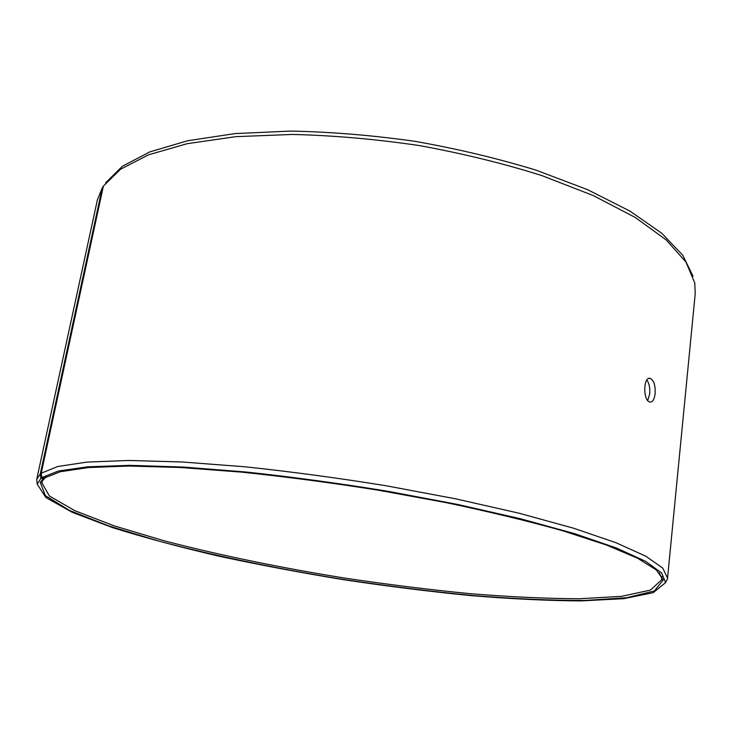 <?xml version="1.0" encoding="UTF-8"?>
<svg xmlns="http://www.w3.org/2000/svg" width="732" height="732" viewBox="0 0 732 732"><rect width="100%" height="100%" fill="white"/><g stroke="black" fill="none" stroke-linecap="round" stroke-linejoin="round"><path stroke-width="1.1" d="M105.554 182.89L122.4 166.237L149.804 151.899L187.657 140.736L235.128 133.581L290.567 131.092C330.754 131.851 372.231 135.264 415.007 141.331C457.527 148.843 497.879 158.46 536.089 170.172L587.558 189.661L629.904 211.072L661.801 233.288L682.773 255.285L693.021 276.184M667.584 578.106L662.753 568.105L645.798 556.201L615.987 542.714L573.421 528.165L519.208 513.251L455.606 498.812L385.947 485.737C337.754 477.95 290.778 471.637 245.019 466.796L182.067 461.974L128.649 460.465L86.87 462.102L57.727 466.522L41.212 473.22L103.395 186.065L120.496 169.266L148.477 154.836L187.2 143.682L235.796 136.655L292.507 134.441C333.591 135.447 375.891 139.153 419.418 145.577C462.587 153.473 503.387 163.474 541.826 175.57L593.304 195.581L635.184 217.422L666.202 239.931L685.966 262.056L694.769 282.945L695.226 293.605L667.474 578.82L665.617 582.562L653.255 592.664L623.673 598.684L580.988 600.908C547.426 600.679 510.561 598.895 470.392 595.564C429.172 591.474 387.091 586.213 344.15 579.781C301.3 572.781 259.631 564.921 219.133 556.219C179.862 547.115 144.213 537.535 112.197 527.498L72.23 512.327L45.906 497.559L37.222 484.181L40.901 478.28L43.27 478.774L45.512 477.209M37.222 484.181L36.719 479.314L97.365 199.982L102.27 187.831L40.269 473.97L40.901 478.28M103.358 186.239L102.27 187.831M41.212 473.22L41.843 477.548L58.441 471.024L87.758 466.796L129.765 465.351L183.458 467.062L246.675 472.076C292.58 477.017 339.648 483.422 387.859 491.273L457.409 504.394L520.708 518.805L574.437 533.61L616.362 547.994L645.423 561.243L661.591 572.882L665.608 582.59L661.344 586.122M36.719 479.314L40.269 473.97M41.843 477.548L44.222 478.06L60.353 471.71L88.59 467.547L128.933 466.028L180.484 467.492L241.276 472.103C285.526 476.706 331.102 482.727 378.023 490.147L446.191 502.646C489.662 511.787 528.641 521.202 563.137 530.901L606.398 545.02L637.535 558.205L656.32 569.944L663.274 579.909L654.399 590.953L626.711 597.724L584.667 600.469C551.05 600.478 513.818 598.84 472.964 595.546C430.983 591.456 388.052 586.131 344.186 579.57C278.535 568.993 214.76 555.863 158.963 541.131L108.83 525.951L69.641 510.488L45.347 495.582L40.26 482.351L43.27 478.774M44.222 478.06L46.253 476.779M659.203 572.698L661.627 577.923L661.682 579.817L650.382 590.102L621.66 596.333L579.662 598.739C546.475 598.62 509.929 596.928 470.008 593.67C429.025 589.644 387.164 584.429 344.424 578.033C279.514 567.584 219.225 555.121 163.556 540.628L114.119 525.832L74.865 510.707L49.428 496.003L41.806 482.745L42.447 480.961L45.476 477.383M647.719 400.495L649.687 393.926C650.144 387.997 649.202 383.376 646.859 380.064M655.103 393.706C654.344 399.526 652.587 402.298 649.851 402.042C642.925 400.88 643.135 376.12 650.254 378.398C653.914 380.393 655.533 385.499 655.103 393.706M665.608 582.59L667.474 578.82M42.447 480.961L40.26 482.351M661.627 577.923L663.274 579.909M661.847 578.188L662.021 576.441M648.827 378.471L650.254 378.398"/></g></svg>
